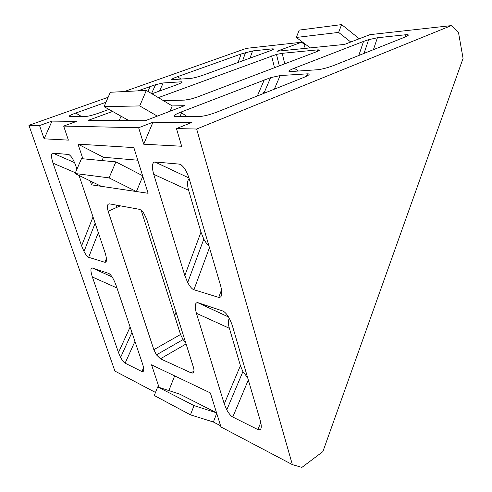 <?xml version="1.0" encoding="UTF-8"?>
<svg xmlns="http://www.w3.org/2000/svg" width="492" height="492" viewBox="0 0 492 492"><rect width="100%" height="100%" fill="white"/><g stroke="black" fill="none" stroke-linecap="round" stroke-linejoin="round"><path stroke-width="0.74" d="M263.933 91.942L263.269 93.597M176.031 312.149L174.598 315.741M92.742 182.151L91.573 184.875L136.401 191.542L142.791 176.277M109.064 177.87L115.884 161.874L81.506 158.658L75.061 173.498L109.064 177.87L136.401 191.542L148.092 193.276L133.842 147.594L77.994 144.138L82.877 158.787M137.785 160.22L103.431 157.255L102.004 160.577M121.057 116.192L119.199 120.534M180.047 116.45L181.554 112.834M112.57 111.432L88.406 120.282L145.214 120.743L184.525 105.688L172.249 105.928L170.023 111.241M317.408 50.516L319.326 50.332M306.085 44.76L305.077 44.87L301.559 42.238L276.935 51.248L344.517 44.409L370.033 34.637L451.244 25.621L196.652 129.027L176.474 128.578L181.653 146.247L143.707 144.199L138.646 127.742L63.671 126.087L68.394 140.128L44.132 138.818L39.544 125.552L28.93 125.319L114.907 371.066L155.484 392.456M303.632 48.548L305.077 44.87M168.867 390.574L174.66 375.87M216.548 412.794L179.808 394.172L157.686 386.903L154.273 395.513L190.453 414.848L194.039 405.605L216.566 412.856M190.453 414.848L213.399 422.007L216.714 413.323M213.399 422.007L220.6 425.789M159.045 387.352L151.536 364.818L210.348 392.93L220.97 426.976L292.353 464.608L301.879 467.4L322.887 451.607L463.07 58.394L458.433 32.183L451.244 25.621M180.625 112.213L270.594 77.674L280.132 75.565L307.445 73.837C310.637 73.843 309.327 75.085 303.515 77.545L217.316 111.924C210.742 114.433 205.189 115.934 200.638 116.426L174.968 116.45C172.514 116.161 174.396 114.753 180.625 112.213L186.966 116.45M108.96 109.409L99.482 112.859C93.8 114.857 89.366 116.057 86.168 116.45L69.624 116.469C68.191 116.241 70.245 115.097 75.78 113.043L105.989 102.25M137.858 90.866L155.583 84.704L163.19 82.957L181.4 81.807C183.344 81.856 181.634 82.902 176.271 84.938L151.93 93.787M405.26 36.962L406.005 34.717L377.407 37.743L373.416 49.667M406.005 34.717C409.498 34.495 409.086 35.307 404.756 37.164L334.179 65.313C327.789 67.724 322.34 69.188 317.826 69.716L290.225 71.598C287.525 71.543 288.865 70.418 294.247 68.228L298.459 71.039M358.791 55.498L363.551 41.402L294.247 68.228M363.551 41.402L368.631 39.692L377.407 37.743M271.842 50.11L272.285 48.856L252.593 50.94L250.028 58.124M272.285 48.856C274.548 48.739 273.595 49.477 269.425 51.07L204.143 74.802C198.417 76.801 193.983 77.994 190.828 78.388L172.366 79.649C170.724 79.563 172.385 78.597 177.348 76.758L181.253 79.046M238.073 62.466L241.129 53.979L177.348 76.758M241.129 53.979L252.593 50.94M158.363 97.631L276.486 54.415L282.174 53.321L317.266 49.907C320.231 49.717 320.083 50.289 316.83 51.623L196.972 97.158L190.841 99.046L184.629 100.104L163.553 100.731M63.671 126.087L76.629 121.37L52.004 121.106L44.132 138.818M138.646 127.742L152.981 122.2L143.707 144.199M176.474 128.578L191.406 122.619L152.981 122.2M301.559 42.238L246.32 48.37L124.31 91.555M108.154 97.275L28.93 125.319M39.544 125.552L52.004 121.106M91.573 184.875L90.257 180.933M196.652 129.027L292.353 464.608M79.04 175.447L105.036 252.593C106.998 259.087 106.961 262.328 104.931 262.316L88.658 257.298C87.453 256.916 85.903 254.973 84.003 251.467L81.604 245.852L53.031 163.166C51.088 156.966 51.002 153.609 52.779 153.092L68.683 154.494C71.119 155.755 73.474 159.482 75.75 165.681L76.93 169.187M184.814 275.545L153.707 174.316C151.665 166.671 152.065 162.551 154.906 161.966L179.685 164.143C183.35 165.767 186.474 170.46 189.051 178.233L220.668 285.858C222.642 293.804 222.003 297.654 218.762 297.414L193.922 289.751C192.132 289.191 190.053 286.787 187.692 282.543L184.814 275.545L200.982 232.132L188.633 190.324L153.707 174.316M109.07 273.521L92.33 267.962L112.121 276.928M108.658 273.331C111.161 274.776 113.627 278.755 116.044 285.268L142.68 364.308C144.291 369.726 144.027 372.149 141.893 371.558L143.584 367.776M134.956 341.393L125.109 363.164L141.893 371.558M125.109 363.164C123.861 362.53 122.36 360.618 120.602 357.432L118.486 352.567L130.116 327.02M116.948 287.955L92.373 277.014L118.486 352.567M92.373 277.014C90.528 271.197 90.46 268.158 92.176 267.919L92.33 267.962M223.62 311.276L197.87 302.685L228.565 316.983M222.747 310.87C226.492 312.875 229.715 317.863 232.408 325.839L260.508 421.484C262.064 427.948 261.19 430.648 257.882 429.584L260.785 422.523M248.312 379.972L232.778 417.025L257.882 429.584M232.778 417.025C230.957 416.109 228.958 413.723 226.775 409.879L224.254 403.889L240.416 365.661L242.9 371.632L247.654 377.733M229.407 318.484C228.011 320.237 227.999 323.508 229.377 328.281L196.413 313.287L224.254 403.889M196.413 313.287C194.5 306.264 194.912 302.709 197.643 302.623L197.87 302.685M146.591 218.872L193.467 367.376C194.635 371.897 193.836 373.717 191.081 372.838L160.441 358.791L156.438 354.867L153.848 349.677L108.142 211.222C106.758 206.369 107.225 203.916 109.531 203.866L139.162 209.285C140.546 209.58 142.01 210.76 143.547 212.821L146.591 218.872M153.848 349.677L180.539 334.498L141.204 210.318M180.539 334.498L183.073 339.578L185.576 342.377M229.377 328.281L240.416 365.661M189.211 178.774C187.181 180.484 186.985 184.334 188.633 190.324M200.982 232.132L203.817 239.124C205.527 242.273 207.187 244.383 208.799 245.459M116.032 205.053L116.795 207.396M194.039 405.605L157.686 386.903M359.283 38.751L341.632 24.6L299.234 30.092L296.319 37.441L310.243 47.878M296.319 37.441L338.613 32.404L350.765 42.017M338.613 32.404L341.632 24.6M103.431 157.255L77.994 144.138M104.07 106.672L139.728 105.921L146.321 90.436L110.325 92.268L104.07 106.672L128.935 120.614M139.728 105.921L157.305 116.112M146.321 90.436L172.249 105.928M75.061 173.498L101.254 186.314M115.884 161.874L142.612 175.706M274.499 67.705L271.559 55.916M317.592 51.316L317.266 49.907M282.174 53.321L284.745 63.812M120.331 205.84L108.142 211.222M191.081 372.838L194.02 371.06M186.074 343.957L160.441 358.791M163.19 82.957L159.513 91.032M180.835 83.056L181.4 81.807M147.944 91.407L150.22 86.451M75.78 113.043L81.426 116.469M280.132 75.565L274.321 89.193M306.418 76.278L307.445 73.837M257.353 95.958L264.296 79.821M154.906 161.966L188.977 177.981M181.683 165.226L179.303 164.082M209.457 247.71L193.922 289.751M218.762 297.414L221.566 289.726M52.779 153.092L74.575 162.624M69.556 154.949L68.431 154.451M98.32 232.673L88.658 257.298M104.931 262.316L106.438 258.441M75.381 172.753L53.031 163.166M81.604 245.852L93.019 216.935M183.073 339.578L156.438 354.867M279.315 65.873L276.486 54.415M242.568 60.836L245.539 52.558M364.012 53.419L368.631 39.692M151.536 93.554L155.583 84.704M263.866 93.357L270.594 77.674M228.595 317.039L197.643 302.623M242.9 371.632L226.775 409.879M112.145 276.965L92.176 267.919M131.942 332.451L120.602 357.432M203.817 239.124L187.692 282.543M181.247 164.894L179.685 164.143M95.134 223.202L84.003 251.467M69.261 154.752L68.683 154.494"/></g></svg>
